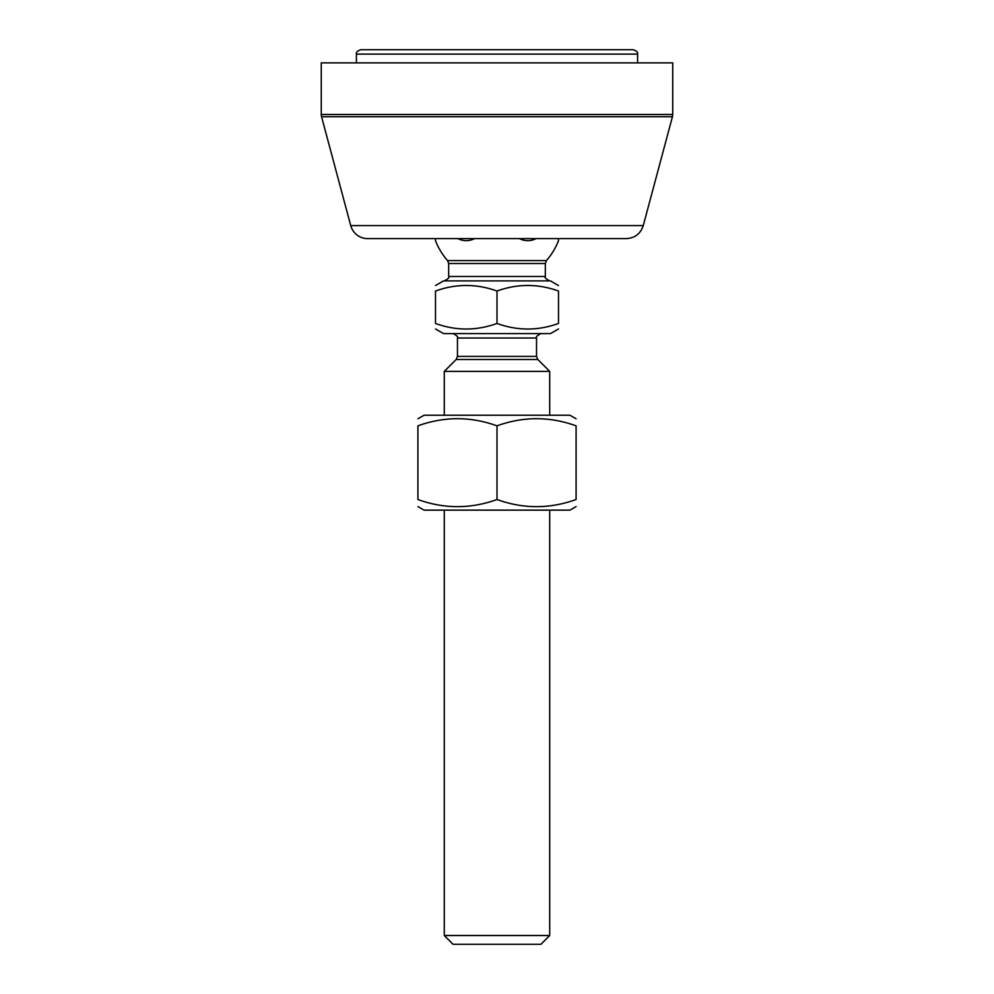 <?xml version="1.0" encoding="UTF-8"?>
<svg xmlns="http://www.w3.org/2000/svg" width="994" height="994" viewBox="0 0 994 994"><rect width="100%" height="100%" fill="white"/><g stroke="black" fill="none" stroke-linecap="round" stroke-linejoin="round"><path stroke-width="1.49" d="M321.261 114.447A8.784 8.784 0 0 0 321.559 116.72L672.441 116.72L672.739 114.447L321.261 114.447L321.261 62.883L672.739 62.883L672.739 114.447M672.441 116.72L643.267 225.588L350.733 225.588L321.559 116.72M350.733 225.588A17.569 17.569 0 0 0 367.705 238.622L626.295 238.622C634.88 238.1 640.546 233.752 643.267 225.588M633.203 49.7L360.797 49.7C357.368 50.893 355.902 52.359 356.411 54.098L637.589 54.098C638.098 52.359 636.632 50.893 633.203 49.7M356.411 62.883L356.411 54.098M576.085 506.58L569.935 510.133L424.065 510.133L417.915 506.58M417.915 418.785L424.065 415.231L569.935 415.231L576.085 418.785M576.085 499.522C576.085 509.027 576.085 509.027 576.085 499.522C576.085 509.027 576.085 509.027 576.085 499.522L576.085 425.842C549.719 416.324 523.366 416.324 497 425.842C470.634 416.324 444.281 416.324 417.915 425.842C417.915 416.324 417.915 416.324 417.915 425.842C417.915 416.324 417.915 416.324 417.915 425.842L417.915 499.522C444.281 509.027 470.634 509.027 497 499.522C523.366 509.027 549.719 509.027 576.085 499.522M417.915 499.522C417.915 509.027 417.915 509.027 417.915 499.522C417.915 509.027 417.915 509.027 417.915 499.522M576.085 425.842C576.085 416.324 576.085 416.324 576.085 425.842C576.085 416.324 576.085 416.324 576.085 425.842M497 499.522L497 425.842M540.935 333.611C537.058 335.587 535.604 337.053 536.536 338.01L457.464 338.01L457.464 356.399L536.536 356.399L537.829 359.505L549.719 371.396L444.281 371.396L444.281 415.231M558.504 328.964L550.452 333.611L443.548 333.611L435.496 328.964M537.829 359.505L456.171 359.505L444.281 371.396M448.667 263.497L545.333 263.497L546.427 260.59L447.573 260.59L448.667 263.497L448.667 276.494C449.611 277.45 448.145 278.916 444.281 280.892M546.427 260.59A65.902 65.902 0 0 0 558.504 240.66L558.504 238.622M536.077 238.622A23.657 20.489 -90 0 1 519.44 238.622M474.56 238.622A23.657 20.489 90 0 1 457.923 238.622M435.496 238.622L435.496 240.66A65.902 65.902 0 0 0 447.573 260.59M435.496 285.539L443.548 280.892L550.452 280.892L558.504 285.539M435.496 291.031C435.496 283.638 435.496 283.638 435.496 291.031C435.496 283.638 435.496 283.638 435.496 291.031L435.496 323.46C455.998 330.865 476.499 330.865 497 323.46C517.501 330.865 538.002 330.865 558.504 323.46C558.504 330.865 558.504 330.865 558.504 323.46C558.504 330.865 558.504 330.865 558.504 323.46L558.504 291.031C538.002 283.638 517.501 283.638 497 291.031C476.499 283.638 455.998 283.638 435.496 291.031M558.504 291.031C558.504 283.638 558.504 283.638 558.504 291.031C558.504 283.638 558.504 283.638 558.504 291.031M435.496 323.46C435.496 330.865 435.496 330.865 435.496 323.46C435.496 330.865 435.496 330.865 435.496 323.46M497 291.031L497 323.46M549.719 935.516L444.281 935.516L453.065 944.3L540.935 944.3L549.719 935.516L549.719 510.133M444.281 510.133L444.281 935.516M545.333 263.497L545.333 276.494L448.667 276.494M637.589 62.883L637.589 54.098M457.464 338.01C458.396 337.053 456.942 335.587 453.065 333.611M536.536 338.01L536.536 356.399M456.171 359.505L457.464 356.399M545.333 276.494C544.389 277.45 545.855 278.916 549.719 280.892M549.719 371.396L549.719 415.231"/></g></svg>
